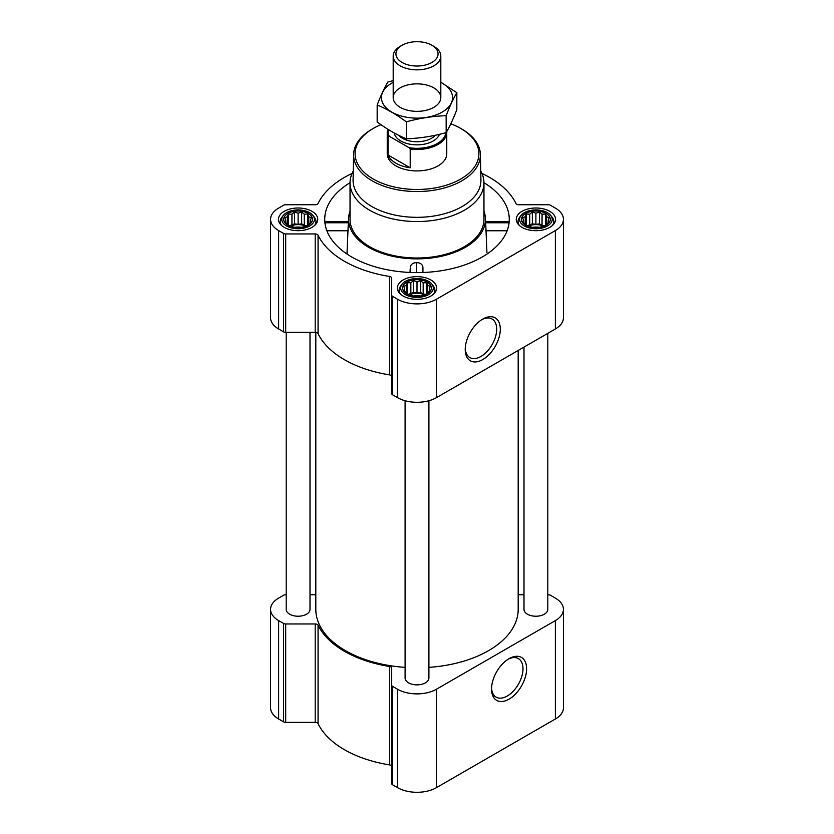 <?xml version="1.0" encoding="UTF-8"?>
<svg xmlns="http://www.w3.org/2000/svg" width="834" height="834" viewBox="0 0 834 834"><rect width="100%" height="100%" fill="white"/><g stroke="black" fill="none" stroke-linecap="round" stroke-linejoin="round"><path stroke-width="1.25" d="M481.833 319.641A22.247 12.844 -60 0 1 492.081 319.015A22.247 12.844 -60 0 1 495.49 336.842A22.247 12.844 -60 0 1 480.957 356.441A22.247 12.844 -60 0 1 469.834 357.546A22.247 12.844 -60 0 1 465.257 348.362M311.384 221.719L307.819 225.284L304.264 226.504L301.658 227.338L294.548 227.338L288.387 225.284L284.821 221.719L285.781 220.343L284.821 217.611L287.428 216.777L288.387 214.057L291.942 214.171L294.548 212.003L298.103 213.223L301.658 212.003L304.264 214.171L307.819 214.057L308.778 216.777L311.384 217.611L310.425 220.343L311.384 221.719M308.309 213.452A14.439 8.33 180 0 1 301.835 227.39A14.439 8.33 180 0 1 284.165 217.184A14.439 8.33 180 0 1 308.309 213.452M549.179 221.719L545.613 225.284L542.058 226.504L539.452 227.338L532.342 227.338L526.181 225.284L522.616 221.719L523.575 220.343L522.616 217.611L525.222 216.777L526.181 214.057L529.736 214.171L532.342 212.003L535.897 213.223L539.452 212.003L542.058 214.171L545.613 214.057L546.572 216.777L549.179 217.611L548.219 220.343L549.179 221.719M546.103 213.452A14.439 8.33 180 0 1 539.629 227.39A14.439 8.33 180 0 1 521.959 217.184A14.439 8.33 180 0 1 546.103 213.452M430.281 290.368L426.716 293.922L423.161 295.142L420.555 295.976L413.445 295.976L407.284 293.922L403.719 290.368L404.678 288.981L403.719 286.26L406.325 285.426L407.284 282.705L410.839 282.82L413.445 280.651L417 281.871L420.555 280.651L423.161 282.82L426.716 282.705L427.675 285.426L430.281 286.26L429.322 288.981L430.281 290.368M427.206 282.101A14.439 8.33 180 0 1 420.732 296.039A14.439 8.33 180 0 1 403.062 285.833A14.439 8.33 180 0 1 427.206 282.101M325.5 223.491C325.229 221.073 325.052 220.843 324.979 222.782L348.32 222.782L348.362 223.491M350.04 182.698A92.261 53.261 0 0 0 324.801 221.323A92.261 53.261 0 0 0 351.76 257.008A92.261 53.261 0 0 0 450.725 268.923A92.261 53.261 0 0 0 509.199 221.323A92.261 53.261 0 0 0 483.96 182.698M485.638 223.491L485.68 222.782L509.021 222.782C508.948 220.843 508.771 221.073 508.5 223.491M350.04 211.148A68.451 39.521 0 0 0 348.602 217.882A68.451 39.521 0 0 0 368.597 247.291A68.451 39.521 0 0 0 444.366 255.569A68.451 39.521 0 0 0 485.398 217.882A68.451 39.521 0 0 0 484.606 213.16A68.451 39.521 0 0 0 483.96 211.148M346.986 254.026L348.32 222.782M422.921 272.499L422.921 267.005C422.233 264.159 420.138 262.7 416.625 262.647C413.122 262.679 411.026 264.117 410.338 266.974L409.994 272.457M485.68 222.782L486.931 252.535M286.198 594.746L285.697 594.746A2.971 1.72 0 0 0 283.591 595.247L278.639 598.114A27.532 15.898 0 0 0 270.57 609.352A27.532 15.898 0 0 0 278.639 620.59L283.591 623.446A2.971 1.72 0 0 0 285.697 623.957L315.2 623.957A2.971 1.72 0 0 1 318.067 625.208A102.676 59.277 0 0 0 389.52 666.47A2.971 1.72 0 0 1 391.699 668.117L391.699 783.564A2.971 1.72 0 0 0 392.574 784.784L397.537 787.64A27.532 15.898 0 0 0 436.463 787.64L555.361 719.002A27.532 15.898 0 0 0 563.43 707.764L563.43 609.352A27.532 15.898 0 0 0 555.361 598.114L550.409 595.247A2.971 1.72 0 0 0 548.303 594.746L547.802 594.746M391.699 766.529A2.971 1.72 0 0 0 389.52 764.882A102.676 59.277 0 0 1 318.067 723.62A2.971 1.72 0 0 0 315.2 722.369L285.697 722.369A2.971 1.72 0 0 1 283.591 721.858L278.639 719.002A27.532 15.898 0 0 1 270.57 707.764L270.57 609.352M549.783 211.325A19.641 11.342 180 0 1 555.538 219.342A19.641 11.342 180 0 1 535.897 230.684A19.641 11.342 180 0 1 516.256 219.342A19.641 11.342 180 0 1 528.381 208.865A19.641 11.342 180 0 1 549.783 211.325M311.989 211.325A19.641 11.342 180 0 1 317.744 219.342A19.641 11.342 180 0 1 298.103 230.684A19.641 11.342 180 0 1 278.462 219.342A19.641 11.342 180 0 1 290.586 208.865A19.641 11.342 180 0 1 311.989 211.325M430.886 279.974A19.641 11.342 180 0 1 436.641 287.991A19.641 11.342 180 0 1 417 299.333A19.641 11.342 180 0 1 397.359 287.991A19.641 11.342 180 0 1 409.484 277.513A19.641 11.342 180 0 1 430.886 279.974M352.084 173.42A102.676 59.277 0 0 0 318.067 203.486A2.971 1.72 0 0 1 315.2 204.737L285.697 204.737A2.971 1.72 0 0 0 283.591 205.247L278.639 208.104A27.532 15.898 0 0 0 270.57 219.342A27.532 15.898 0 0 0 278.639 230.58L283.591 233.447A2.971 1.72 0 0 0 285.697 233.947L315.2 233.947A2.971 1.72 0 0 1 318.067 235.209A102.676 59.277 0 0 0 389.52 276.461A2.971 1.72 0 0 1 391.699 278.118L391.699 295.153A2.971 1.72 0 0 0 392.574 296.362L397.537 299.229A27.532 15.898 0 0 0 436.463 299.229L555.361 230.58A27.532 15.898 0 0 0 563.43 219.342A27.532 15.898 0 0 0 555.361 208.104L550.409 205.247A2.971 1.72 0 0 0 548.303 204.737L518.8 204.737A2.971 1.72 0 0 1 515.933 203.486A102.676 59.277 0 0 0 481.916 173.42M270.57 219.342L270.57 317.754A27.532 15.898 0 0 0 278.639 328.992L283.591 331.859A2.971 1.72 0 0 0 285.697 332.359L315.2 332.359A2.971 1.72 0 0 1 318.067 333.621A102.676 59.277 0 0 0 389.52 374.873A2.971 1.72 0 0 1 391.699 376.53M391.699 295.153L391.699 393.565A2.971 1.72 0 0 0 392.574 394.774L397.537 397.641A27.532 15.898 0 0 0 436.463 397.641L555.361 328.992A27.532 15.898 0 0 0 563.43 317.754L563.43 219.342M482.761 359.569A24.791 14.314 -60 0 1 465.226 349.446A24.791 14.314 -60 0 1 482.761 319.078A24.791 14.314 -60 0 1 500.296 329.201A24.791 14.314 -60 0 1 482.761 359.569M405.095 400.727L405.095 677.99A11.905 6.87 0 0 0 408.587 682.858A11.905 6.87 0 0 0 421.556 684.339A11.905 6.87 0 0 0 428.905 677.99L428.905 400.727M286.198 332.359L286.198 609.352A11.905 6.87 0 0 0 289.69 614.21A11.905 6.87 0 0 0 302.659 615.701A11.905 6.87 0 0 0 310.008 609.352L310.008 332.359M523.992 347.111L523.992 609.352A11.905 6.87 0 0 0 527.484 614.21A11.905 6.87 0 0 0 540.453 615.701A11.905 6.87 0 0 0 547.802 609.352L547.802 333.36M315.815 332.401L315.815 609.352A101.185 58.422 0 0 0 345.453 650.656A101.185 58.422 0 0 0 405.095 667.367M428.905 667.367A101.185 58.422 0 0 0 518.185 609.352L518.185 350.457M523.992 594.746L518.8 594.746A2.971 1.72 0 0 1 518.185 594.705M310.008 594.746L315.2 594.746A2.971 1.72 0 0 0 315.815 594.705M391.699 685.152A2.971 1.72 0 0 0 392.574 686.372L397.537 689.228A27.532 15.898 0 0 0 436.463 689.228L555.361 620.59A27.532 15.898 0 0 0 563.43 609.352M509.063 699.153A24.791 14.314 -60 0 1 491.539 689.03A24.791 14.314 -60 0 1 509.063 658.662A24.791 14.314 -60 0 1 526.598 668.785A24.791 14.314 -60 0 1 509.063 699.153M480.738 171.043A66.96 38.656 180 0 1 483.96 182.896L483.96 219.342A66.96 38.656 180 0 1 417 258.008A66.96 38.656 180 0 1 350.04 219.342L350.04 182.896A66.96 38.656 180 0 1 353.262 171.043M485.711 230.757L507.114 230.757M326.886 230.757L348.289 230.757M410.338 272.468L410.338 266.974M416.625 272.603L416.625 262.647M450.808 123.797A61.904 35.737 180 0 1 460.775 128.467L460.775 128.467A61.904 35.737 180 0 1 460.764 179.008A61.904 35.737 180 0 1 373.236 179.008A61.904 35.737 180 0 1 373.225 128.467A61.904 35.737 180 0 1 380.961 124.683M446.732 131.626A29.763 17.18 180 0 1 446.763 132.314L446.763 153.737A29.763 17.18 180 0 1 417 170.918A29.763 17.18 180 0 1 387.237 153.737L387.237 132.314A29.763 17.18 180 0 1 387.737 129.176M461.827 129.072L460.775 128.467L461.817 129.072A63.384 36.592 180 0 1 461.827 129.072A63.384 36.592 180 0 1 480.384 154.498A63.384 36.592 180 0 1 417 191.549A63.384 36.592 180 0 1 353.616 154.498A63.384 36.592 180 0 1 372.173 129.072L373.225 128.467M480.384 154.498L480.926 179.967A63.937 36.915 180 0 1 417 217.33A63.937 36.915 180 0 1 353.074 179.967L353.616 154.498M483.96 182.896A66.96 38.656 180 0 1 417 221.552A66.96 38.656 180 0 1 350.04 182.896M428.53 281.329A16.305 9.414 180 0 1 431.887 284.144A16.305 9.414 180 0 1 417 297.404A16.305 9.414 180 0 1 402.113 284.144A16.305 9.414 180 0 1 428.53 281.329M431.887 284.144L433.305 285.968A17.858 10.31 180 0 1 434.858 290.18A17.858 10.31 180 0 1 433.451 294.183M400.549 294.183A17.858 10.31 180 0 1 399.142 290.18A17.858 10.31 180 0 1 400.695 285.968L402.113 284.144M547.427 212.68A16.305 9.414 180 0 1 550.784 215.495A16.305 9.414 180 0 1 535.897 228.756A16.305 9.414 180 0 1 521.01 215.495A16.305 9.414 180 0 1 547.427 212.68M550.784 215.495L552.202 217.32A17.858 10.31 180 0 1 553.755 221.531A17.858 10.31 180 0 1 552.348 225.545M519.446 225.545A17.858 10.31 180 0 1 518.039 221.531A17.858 10.31 180 0 1 519.592 217.32L521.01 215.495M309.633 212.68A16.305 9.414 180 0 1 312.99 215.495A16.305 9.414 180 0 1 298.103 228.756A16.305 9.414 180 0 1 283.216 215.495A16.305 9.414 180 0 1 309.633 212.68M312.99 215.495L314.408 217.32A17.858 10.31 180 0 1 315.961 221.531A17.858 10.31 180 0 1 314.554 225.545M281.652 225.545A17.858 10.31 180 0 1 280.245 221.531A17.858 10.31 180 0 1 281.798 217.32L283.216 215.495M426.716 282.705L426.716 293.922M427.675 285.426L427.675 292.536M423.161 282.82L423.161 293.975L420.555 292.473L417 293.026L413.445 292.473L408.399 294.35M425.601 294.35L423.161 293.975M420.555 280.651L420.555 292.473M417 281.871L417 293.026M413.445 280.651L413.445 292.473M410.839 282.82L410.839 293.975M407.284 282.705L407.284 293.922M406.325 285.426L406.325 292.536M404.678 288.981L404.678 291.212M429.322 288.981L429.322 291.212M424.423 294.767A11.905 6.87 0 0 0 409.577 294.767M413.56 295.987A11.905 6.87 180 0 1 420.44 295.987M545.613 214.057L545.613 225.284M546.572 216.777L546.572 223.898M542.058 214.171L542.058 225.336L539.452 223.825L535.897 224.377L532.342 223.825L527.297 225.712M544.498 225.712L542.058 225.336M539.452 212.003L539.452 223.825M535.897 213.223L535.897 224.377M532.342 212.003L532.342 223.825M529.736 214.171L529.736 225.336M526.181 214.057L526.181 225.284M525.222 216.777L525.222 223.898M523.575 220.343L523.575 222.563M548.219 220.343L548.219 222.563M543.32 226.118A11.905 6.87 0 0 0 528.475 226.118M307.819 214.057L307.819 225.284M308.778 216.777L308.778 223.898M304.264 214.171L304.264 225.336L301.658 223.825L298.103 224.377L294.548 223.825L289.502 225.712M306.703 225.712L304.264 225.336M301.658 212.003L301.658 223.825M298.103 213.223L298.103 224.377M294.548 212.003L294.548 223.825M291.942 214.171L291.942 225.336M288.387 214.057L288.387 225.284M287.428 216.777L287.428 223.898M285.781 220.343L285.781 222.563M310.425 220.343L310.425 222.563M305.525 226.118A11.905 6.87 0 0 0 290.68 226.118M532.457 227.348A11.905 6.87 180 0 1 539.337 227.348M294.663 227.348A11.905 6.87 180 0 1 301.543 227.348M508.146 659.225A22.247 12.844 -60 0 1 518.383 658.599A22.247 12.844 -60 0 1 521.803 676.426A22.247 12.844 -60 0 1 507.27 696.025A22.247 12.844 -60 0 1 496.147 697.13A22.247 12.844 -60 0 1 491.56 687.946M445.856 132.721A28.919 16.701 180 0 1 409.025 147.67L389.207 136.234A28.919 16.701 180 0 1 388.31 129.531M389.207 136.234L388.029 136.234A29.763 17.18 180 0 1 387.237 132.314M446.763 132.314A29.763 17.18 180 0 1 410.203 149.036L409.025 147.67M410.203 149.036L410.203 167.79L388.029 154.988A29.763 17.18 0 0 0 410.203 167.79M388.029 136.234L388.029 154.988M433.836 46.381L431.897 45.265A21.069 12.166 180 0 1 431.897 62.467A21.069 12.166 180 0 1 402.103 62.467A21.069 12.166 180 0 1 402.103 45.265A21.069 12.166 180 0 1 431.897 45.265L433.836 46.381A23.811 13.751 180 0 1 440.811 56.097A23.811 13.751 180 0 1 417 69.847A23.811 13.751 180 0 1 393.189 56.097A23.811 13.751 180 0 1 400.164 46.381L402.103 45.265M456.834 92.678L456.834 109.64C453.279 118.897 449.714 126.559 446.159 132.637C432.877 136.286 419.606 138.34 406.325 138.798C396.734 134.847 387.007 129.239 377.166 121.962L377.166 105.011C386.767 108.962 396.484 114.571 406.325 121.837C419.606 118.199 432.877 116.145 446.159 115.676C449.714 106.418 453.279 98.756 456.834 92.678L440.811 82.232M393.189 80.648L387.841 82.013C384.286 88.081 380.721 95.754 377.166 105.011M406.325 138.798L406.325 121.837M446.159 132.637L446.159 115.676M400.164 87.883A23.811 13.751 0 0 0 400.164 107.325A23.811 13.751 0 0 0 433.836 107.325A23.811 13.751 0 0 0 433.836 87.883A23.811 13.751 0 0 0 400.164 87.883M393.189 82.347A35.56 20.537 0 0 0 391.855 83.087A35.56 20.537 0 0 0 392.293 112.371A35.56 20.537 0 0 0 443 111.61A35.56 20.537 0 0 0 440.811 82.347M278.639 230.58L278.639 328.992M283.591 233.447L283.591 331.859M285.697 233.947L285.697 332.359M315.2 233.947L315.2 332.359M318.067 235.209L318.067 333.621M389.52 276.461L389.52 374.873M392.574 296.362L392.574 394.774M397.537 299.229L397.537 397.641M436.463 299.229L436.463 397.641M555.361 230.58L555.361 328.992M278.639 620.59L278.639 719.002M283.591 623.446L283.591 721.858M285.697 623.957L285.697 722.369M315.2 623.957L315.2 722.369M318.067 625.208L318.067 723.62M389.52 666.47L389.52 764.882M392.574 686.372L392.574 784.784M397.537 689.228L397.537 787.64M436.463 689.228L436.463 787.64M555.361 620.59L555.361 719.002M439.435 134.337A22.914 13.229 180 0 1 415.812 144.835A22.914 13.229 180 0 1 394.201 132.971M435.421 135.233A20.683 11.937 180 0 1 417.031 141.738A20.683 11.937 180 0 1 398.61 135.264M348.602 217.882L348.351 221.75M485.398 217.882L485.649 221.75M485.628 221.469L508.876 221.469M325.124 221.469L348.372 221.469M399.142 290.18L399.142 292.713M434.858 290.18L434.858 292.713M518.039 221.531L518.039 224.065M553.755 221.531L553.755 224.065M280.245 221.531L280.245 224.065M315.961 221.531L315.961 224.065M393.189 56.097L393.189 97.599M440.811 56.097L440.811 97.599"/></g></svg>
